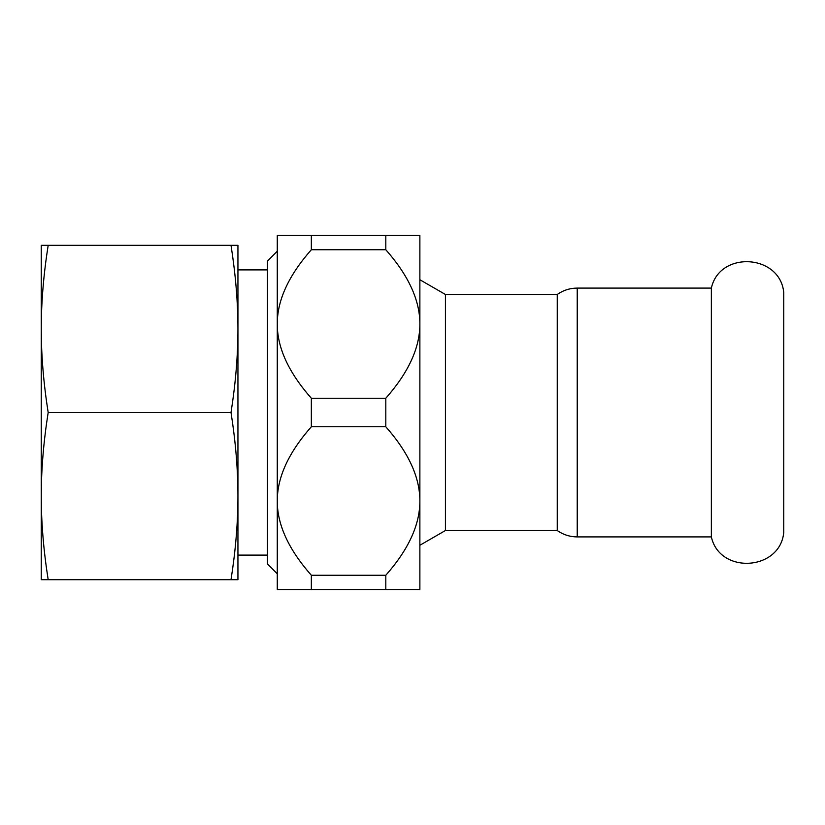 <?xml version="1.0" encoding="UTF-8"?>
<svg xmlns="http://www.w3.org/2000/svg" width="825" height="825" viewBox="0 0 825 825"><rect width="100%" height="100%" fill="white"/><g stroke="black" fill="none" stroke-linecap="round" stroke-linejoin="round"><path stroke-width="1.24" d="M577.232 536.91L577.232 288.09L711.356 288.09L711.356 536.91L577.232 536.91C569.9 536.848 563.238 534.724 557.246 530.516L557.246 294.484L445.428 294.484L445.428 530.516L557.246 530.516M711.356 288.09C719.606 250.418 780.141 254.11 783.75 292.524L783.75 532.476C780.141 570.89 719.606 574.582 711.356 536.91M419.873 557.556L419.873 501.012C419.915 524.721 408.561 549.471 385.811 575.262L385.811 589.524L419.873 589.524L419.873 235.476L385.811 235.476L385.811 249.738C408.561 275.529 419.915 300.279 419.873 323.988L419.873 267.444M419.873 323.988C419.915 347.707 408.561 372.457 385.811 398.238L385.811 426.762C408.561 452.543 419.915 477.293 419.873 501.012M311.345 249.738L311.345 235.476L277.272 235.476L277.272 323.988C277.231 300.279 288.585 275.529 311.345 249.738L385.811 249.738M277.272 576.737L277.272 501.012L277.272 589.524L311.345 589.524L311.345 575.262C288.585 549.471 277.231 524.721 277.272 501.012L277.272 248.263M385.811 589.524L311.345 589.524M385.811 426.762L311.345 426.762L311.345 398.238L385.811 398.238M311.345 398.238C288.585 372.457 277.231 347.707 277.272 323.988M277.272 501.012C277.231 477.293 288.585 452.543 311.345 426.762M311.345 575.262L385.811 575.262M311.345 235.476L385.811 235.476M231.01 579.686L237.94 579.686L237.94 496.093C237.93 522.638 235.62 550.502 231.01 579.686L41.25 579.686L41.25 245.314L48.18 245.314C43.57 274.498 41.26 302.363 41.25 328.907C41.26 355.451 43.57 383.316 48.18 412.5L231.01 412.5C235.62 441.684 237.93 469.549 237.94 496.093L237.94 245.314L231.01 245.314C235.62 274.498 237.93 302.363 237.94 328.907C237.93 355.451 235.62 383.316 231.01 412.5M48.18 579.686C43.57 550.502 41.26 522.638 41.25 496.093L41.25 545.263M41.25 496.093C41.26 469.549 43.57 441.684 48.18 412.5M231.01 245.314L48.18 245.314M277.272 251.213L267.444 261.051L267.444 563.949L277.272 573.788M445.428 294.484L419.873 279.737M445.428 530.516L419.873 545.263M577.232 288.09C569.9 288.152 563.238 290.276 557.246 294.484M267.444 269.899L237.94 269.899M267.444 555.101L237.94 555.101"/></g></svg>

